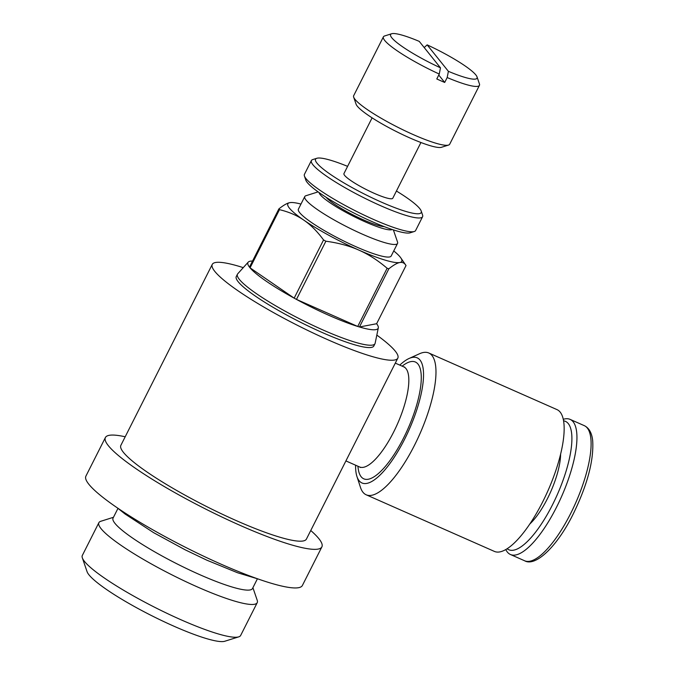<?xml version="1.0" encoding="UTF-8"?>
<svg xmlns="http://www.w3.org/2000/svg" width="675" height="675" viewBox="0 0 675 675"><rect width="100%" height="100%" fill="white"/><g stroke="black" fill="none" stroke-linecap="round" stroke-linejoin="round"><path stroke-width="1.01" d="M397.82 358.138L306.425 539.08A103.942 15.972 -153.2 0 1 221.594 513.886A103.942 15.972 -153.2 0 1 123.449 452.385A103.942 15.972 -153.2 0 1 120.867 445.348L212.262 264.406A103.942 15.972 26.8 0 0 214.844 271.443A103.942 15.972 26.8 0 0 312.998 332.944A103.942 15.972 26.8 0 0 397.82 358.138A103.942 15.972 26.8 0 0 395.238 351.101A103.942 15.972 26.8 0 0 376.827 335.104M243.262 267.637A103.942 15.972 26.8 0 0 212.262 264.406M125.196 436.776A121.264 18.638 26.8 0 0 105.401 437.535A121.264 18.638 26.8 0 0 108.413 445.745A121.264 18.638 26.8 0 0 222.919 517.497A121.264 18.638 26.8 0 0 321.882 546.885A121.264 18.638 26.8 0 0 318.878 538.684A121.264 18.638 26.8 0 0 310.753 530.508M321.882 546.885L302.383 585.487A121.264 18.638 -153.2 0 1 203.42 556.099A121.264 18.638 -153.2 0 1 88.914 484.346A121.264 18.638 -153.2 0 1 85.902 476.137L105.401 437.535M318.119 191.877L305.885 195.742A51.975 7.99 26.8 0 0 304.762 196.56A51.975 7.99 26.8 0 0 306.053 200.078A51.975 7.99 26.8 0 0 355.126 230.833A51.975 7.99 26.8 0 0 397.541 243.43A51.975 7.99 26.8 0 0 397.533 242.038L393.382 229.897M319.115 192.594A41.167 6.328 26.8 0 0 320.237 194.695A41.167 6.328 26.8 0 0 357.202 218.143A41.167 6.328 26.8 0 0 392.217 229.517M304.762 196.56L298.401 209.157A51.975 7.99 26.8 0 0 299.692 212.676A51.975 7.99 26.8 0 0 348.764 243.422A51.975 7.99 26.8 0 0 391.179 256.019L397.541 243.43M291.001 202.517L289.761 202.66C287.12 203.141 283.483 205.225 278.868 208.921L249.472 267.114A72.942 11.213 26.8 0 0 249.758 267.469A72.942 11.213 26.8 0 0 250.062 267.84L294.165 298.148A72.942 11.213 26.8 0 0 296.468 299.405L325.882 241.22C338.31 242.899 349.262 245.843 358.729 250.045L358.965 250.155A63.821 9.813 26.8 0 0 399.752 262.533L399.819 262.516A63.821 9.813 26.8 0 0 400.849 257.951A63.821 9.813 26.8 0 0 400.174 257.04A63.821 9.813 26.8 0 0 393.744 250.94M289.761 202.66A63.821 9.813 26.8 0 0 289.406 208.128A63.821 9.813 26.8 0 0 303.767 220.101L303.936 220.219C310.77 224.893 317.309 231.466 323.553 239.954L294.165 298.148M278.868 208.921A72.934 11.205 26.8 0 0 279.155 209.284A72.934 11.205 26.8 0 0 279.467 209.655C288.858 211.916 296.958 215.401 303.767 220.101M252.534 261.048A72.942 11.213 26.8 0 0 248.206 262.145L237.743 273.78A77.043 11.838 26.8 0 0 237.457 274.185A77.043 11.838 26.8 0 0 239.372 279.408A77.043 11.838 26.8 0 0 312.12 324.996A77.043 11.838 26.8 0 0 374.996 343.668A77.043 11.838 26.8 0 0 375.157 343.195L378.312 327.864A72.942 11.213 26.8 0 0 376.625 323.73L359.463 326.978L388.859 268.793C393.474 265.098 397.102 263.014 399.752 262.533M248.206 262.145A72.942 11.213 26.8 0 0 249.75 267.469A72.942 11.213 26.8 0 0 319.984 311.268A72.942 11.213 26.8 0 0 378.312 327.864M374.996 343.668L373.815 346.013A77.043 11.838 -153.2 0 1 310.939 327.341A77.043 11.838 -153.2 0 1 238.191 281.745A77.043 11.838 -153.2 0 1 236.275 276.531L237.457 274.185M399.794 365.108A68.386 21.642 113.8 0 1 409.008 358.509L419.512 353.751A77.498 24.528 113.8 0 1 428.794 352.991A77.498 24.528 113.8 0 1 432.017 355.539A77.498 24.528 113.8 0 1 417.302 439.526A77.498 24.528 113.8 0 1 366.179 494.792A77.498 24.528 113.8 0 1 362.956 492.244A77.498 24.528 113.8 0 1 360.484 487.417L356.923 476.449A68.386 21.642 113.8 0 1 355.598 465.202M428.794 352.991L556.968 409.598A77.498 24.528 113.8 0 1 560.191 412.138A77.498 24.528 113.8 0 1 545.484 496.133A77.498 24.528 113.8 0 1 494.353 551.391L366.179 494.792M409.008 358.509A68.386 21.642 113.8 0 1 420.036 360.087A68.386 21.642 113.8 0 1 404.637 439.163A68.386 21.642 113.8 0 1 359.108 480.71A68.386 21.642 113.8 0 1 356.923 476.449M563.296 419.31A73.853 23.372 113.8 0 1 570.088 419.377A73.853 23.372 113.8 0 1 573.159 421.799A73.853 23.372 113.8 0 1 559.145 501.837A73.853 23.372 113.8 0 1 510.427 554.496A73.853 23.372 113.8 0 1 507.355 552.074A73.853 23.372 113.8 0 1 505.794 549.517M563.583 420.812A70.158 22.207 113.8 0 1 568.316 423.638A70.158 22.207 113.8 0 1 553.719 502.327A70.158 22.207 113.8 0 1 507.102 548.724M560.613 454.165A47.41 15.01 113.8 0 1 529.748 524.062M98.879 522.678L82.325 555.458A88.695 13.635 26.8 0 0 82.333 557.837A88.695 13.635 26.8 0 0 84.527 561.465A88.695 13.635 26.8 0 0 162.084 610.968A88.695 13.635 26.8 0 0 238.747 636.854A88.695 13.635 26.8 0 0 240.663 635.445L257.226 602.665A88.695 13.635 -153.2 0 1 184.832 581.175A88.695 13.635 -153.2 0 1 101.081 528.685A88.695 13.635 -153.2 0 1 98.879 522.678A88.695 13.635 -153.2 0 1 100.803 521.277L113.484 517.278M238.747 636.854L224.8 641.25A78.106 12.007 -153.2 0 1 157.292 618.46A78.106 12.007 -153.2 0 1 88.999 574.872A78.106 12.007 -153.2 0 1 87.067 571.674L82.333 557.837M252.906 587.706L257.217 600.286A88.695 13.635 -153.2 0 1 257.226 602.665M257.403 578.821L252.484 588.541A78.106 12.007 -153.2 0 1 188.747 569.616A78.106 12.007 -153.2 0 1 114.995 523.403A78.106 12.007 -153.2 0 1 113.054 518.113L117.973 508.385M424.204 47.554L427.157 44.871L448.386 71.322L447.179 77.549L444.707 82.451A53.797 8.269 -153.2 0 1 436.792 78.958L439.265 74.047L440.48 67.821L419.243 41.377A48.414 7.442 26.8 0 0 391.643 33.75A48.414 7.442 26.8 0 0 391.804 37.792A48.414 7.442 26.8 0 0 440.48 67.821M448.386 71.322A48.414 7.442 26.8 0 0 477.023 76.874A48.414 7.442 26.8 0 0 475.824 74.9A48.414 7.442 26.8 0 0 427.157 44.871M391.643 33.75L384.564 35.986A53.797 8.269 26.8 0 0 383.4 36.838L353.666 95.707A53.797 8.269 26.8 0 0 353.675 97.149L356.079 104.169A48.414 7.442 26.8 0 0 357.277 106.152A48.414 7.442 26.8 0 0 399.608 133.169A48.414 7.442 26.8 0 0 441.45 147.302L448.538 145.066A53.797 8.269 26.8 0 0 449.702 144.214L479.436 85.345A53.797 8.269 26.8 0 0 479.427 83.903L477.023 76.874M353.675 97.149A53.797 8.269 26.8 0 0 354.999 99.343A53.797 8.269 26.8 0 0 402.047 129.372A53.797 8.269 26.8 0 0 448.538 145.066M383.4 36.838A53.797 8.269 26.8 0 0 384.733 40.475A53.797 8.269 26.8 0 0 439.265 74.047M372.102 117.847L343.963 173.559A27.354 4.202 26.8 0 0 344.638 175.416A27.354 4.202 26.8 0 0 370.465 191.599A27.354 4.202 26.8 0 0 392.791 198.231L420.93 142.518M347.6 166.362A59.172 9.096 26.8 0 0 316.837 158.279L312.736 159.57A62.286 9.577 26.8 0 0 311.386 160.557A62.286 9.577 26.8 0 0 312.938 164.776A62.286 9.577 26.8 0 0 371.756 201.631A62.286 9.577 26.8 0 0 422.584 216.726A62.286 9.577 26.8 0 0 422.584 215.055L421.192 210.988A59.172 9.096 26.8 0 0 419.723 208.567A59.172 9.096 26.8 0 0 396.427 191.025M316.837 158.279A59.172 9.096 26.8 0 0 317.031 163.215A59.172 9.096 26.8 0 0 377.004 200.146A59.172 9.096 26.8 0 0 421.192 210.988M311.386 160.557L304.417 174.361A62.286 9.577 26.8 0 0 304.425 176.032A62.286 9.577 26.8 0 0 305.961 178.58A62.286 9.577 26.8 0 0 360.433 213.342A62.286 9.577 26.8 0 0 414.264 231.517A62.286 9.577 26.8 0 0 415.614 230.529L422.584 216.726M304.425 176.032L305.817 180.098A59.172 9.096 26.8 0 0 307.277 182.52A59.172 9.096 26.8 0 0 359.024 215.544A59.172 9.096 26.8 0 0 410.164 232.816L414.264 231.517M326.152 197.303A34.341 5.282 26.8 0 0 326.16 197.311A34.341 5.282 26.8 0 0 353.599 215.19A34.341 5.282 26.8 0 0 384.252 226.648M444.707 82.451L438.767 75.052M447.179 77.549A53.797 8.269 26.8 0 0 479.436 85.345M296.468 299.405L357.742 326.464A72.942 11.213 26.8 0 0 359.463 326.978M250.062 267.84L279.467 209.655M323.553 239.954A72.934 11.205 26.8 0 0 325.882 241.22M358.965 250.155C368.457 254.315 377.84 260.356 387.129 268.262L357.742 326.464M300.966 204.069A63.821 9.813 26.8 0 0 291.111 202.517A63.821 9.813 26.8 0 0 289.828 202.643M303.936 220.219A63.821 9.813 26.8 0 0 358.729 250.045M399.819 262.516C402.477 261.993 404.544 263.005 406.021 265.545L376.625 323.73M400.849 257.951L406.021 265.545M387.129 268.262A72.934 11.205 26.8 0 0 388.859 268.793M402.157 366.154A63.821 20.199 113.8 0 1 418.011 364.103A63.821 20.199 113.8 0 1 403.633 437.906A63.821 20.199 113.8 0 1 357.952 466.239M395.305 363.125L403.76 366.863A54.709 17.314 113.8 0 1 406.038 368.651A54.709 17.314 113.8 0 1 393.711 431.916A54.709 17.314 113.8 0 1 359.564 466.948L360.34 467.497M570.687 513.456A73.853 23.372 113.8 0 1 524.585 560.756C535.368 567.11 557.052 546.817 573.168 514.105C587.444 484.743 593.949 460.223 592.675 440.539C591.832 432.886 589.022 427.916 584.255 425.63A73.853 23.372 113.8 0 1 587.326 428.051A73.853 23.372 113.8 0 1 570.687 513.456M510.427 554.496L524.585 560.756M345.904 460.915L359.564 466.948M258.036 578.964L237.566 572.754L206.803 560.166L185.144 549.804L153.681 532.693L124.993 513.953L117.475 507.963M570.088 419.377L584.255 425.63M403.76 366.863L404.688 367.065"/></g></svg>
